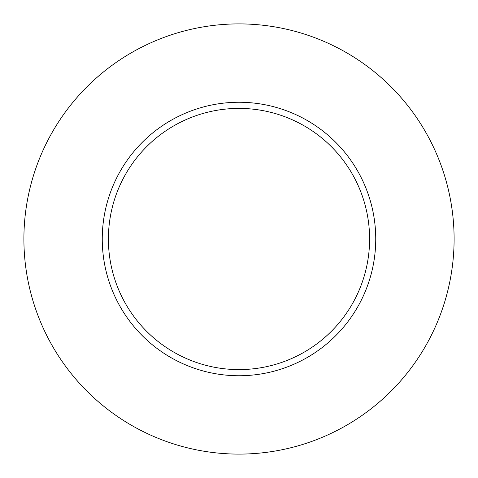 <?xml version="1.0" encoding="UTF-8"?>
<svg xmlns="http://www.w3.org/2000/svg" width="478" height="478" viewBox="0 0 478 478"><rect width="100%" height="100%" fill="white"/><g stroke="black" fill="none" stroke-linecap="round" stroke-linejoin="round"><path stroke-width="0.72" d="M369.596 239A130.596 130.596 0 0 0 239 108.404A130.596 130.596 0 0 0 108.404 239A130.596 130.596 0 0 0 239 369.596A130.596 130.596 0 0 0 369.596 239M454.1 239A215.1 215.1 0 0 0 239 23.9A215.1 215.1 0 0 0 23.9 239A215.1 215.1 0 0 0 239 454.1A215.1 215.1 0 0 0 454.1 239M375.744 239A136.744 136.744 0 0 1 239 375.744A136.744 136.744 0 0 1 102.256 239A136.744 136.744 0 0 1 239 102.256A136.744 136.744 0 0 1 375.744 239"/></g></svg>
